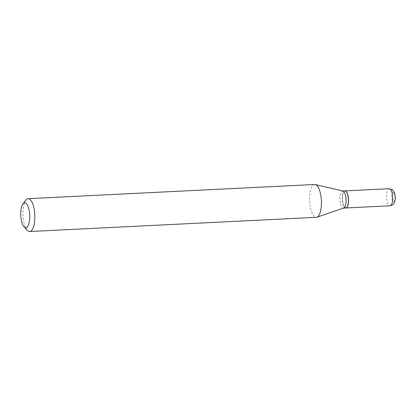<?xml version="1.0" encoding="UTF-8"?>
<svg xmlns="http://www.w3.org/2000/svg" width="416" height="416" viewBox="0 0 416 416"><rect width="100%" height="100%" fill="white"/><g stroke="black" fill="none" stroke-linecap="round" stroke-linejoin="round"><path stroke-width="0.31" stroke-dasharray="2.08 1.56" d="M344.968 190.892A8.549 3.047 -92.8 0 0 342.378 198.338A8.549 3.047 -92.8 0 0 344.926 207.6A8.549 3.047 -92.8 0 0 345.816 207.964M344.906 190.897A8.549 3.047 -92.8 0 0 342.259 198.26A8.549 3.047 -92.8 0 0 344.802 207.605A8.549 3.047 -92.8 0 0 345.753 207.969M342.893 191.038A8.549 3.047 -92.8 0 0 342.576 191.012A8.549 3.047 -92.8 0 0 339.924 198.375A8.549 3.047 -92.8 0 0 342.472 207.719A8.549 3.047 -92.8 0 0 343.424 208.083A8.549 3.047 -92.8 0 0 343.73 208.021M346.159 191.542A8.414 3 -92.8 0 0 345.972 191.376A8.414 3 -92.8 0 0 342.472 196.997A8.414 3 -92.8 0 0 344.932 207.475A8.414 3 -92.8 0 0 346.934 207.199M25.943 200.034A16.437 5.866 -92.8 0 0 23.078 215.384A16.437 5.866 -92.8 0 0 27.446 230.376M314.714 184.491A16.437 5.866 -92.8 0 0 309.618 198.656A16.437 5.866 -92.8 0 0 314.512 216.627A16.437 5.866 -92.8 0 0 316.342 217.324M393.583 192.655A4.602 1.643 -92.8 0 0 391.669 195.728A4.602 1.643 -92.8 0 0 393.016 201.458A4.602 1.643 -92.8 0 0 394.93 198.385A4.602 1.643 -92.8 0 0 393.583 192.655M389.194 188.703A8.549 3.047 -92.8 0 0 386.547 196.066A8.549 3.047 -92.8 0 0 389.09 205.41A8.549 3.047 -92.8 0 0 390.042 205.774"/><path stroke-width="0.62" d="M345.816 207.964A8.549 3.047 -92.8 0 0 345.878 207.964A8.549 3.047 -92.8 0 0 348.525 200.595A8.549 3.047 -92.8 0 0 345.982 191.251A8.549 3.047 -92.8 0 0 345.03 190.887A8.549 3.047 -92.8 0 0 344.968 190.892M343.58 208.073L345.753 207.969A8.549 3.047 -92.8 0 0 346.882 207.262A8.549 3.047 -92.8 0 0 348.374 199.28A8.549 3.047 -92.8 0 0 346.102 191.485A8.549 3.047 -92.8 0 0 345.857 191.256A8.549 3.047 -92.8 0 0 344.906 190.897L342.732 191.001M24.123 226.892L27.446 230.376A16.437 5.866 -92.8 0 0 27.914 230.812A16.437 5.866 -92.8 0 0 29.744 231.509L316.342 217.324A16.437 5.866 -92.8 0 0 316.935 217.204L343.73 208.021A8.549 3.047 -92.8 0 0 346.07 200.283A8.549 3.047 -92.8 0 0 343.528 191.376A8.549 3.047 -92.8 0 0 342.893 191.038L315.318 184.548A16.437 5.866 -92.8 0 0 314.714 184.491L28.116 198.676A16.437 5.866 -92.8 0 0 25.943 200.034L22.979 203.83A12.49 4.456 -92.8 0 0 20.8 215.498A12.49 4.456 -92.8 0 0 24.123 226.892A12.49 4.456 -92.8 0 0 24.476 227.219A12.49 4.456 -92.8 0 0 29.676 218.878A12.49 4.456 -92.8 0 0 26.021 203.33A12.49 4.456 -92.8 0 0 22.979 203.83M29.744 231.509A16.437 5.866 -92.8 0 0 34.84 217.344A16.437 5.866 -92.8 0 0 29.947 199.373A16.437 5.866 -92.8 0 0 28.116 198.676M316.935 217.204A16.437 5.866 -92.8 0 0 321.438 202.322A16.437 5.866 -92.8 0 0 316.545 185.188A16.437 5.866 -92.8 0 0 315.318 184.548M346.934 207.199A8.414 3 -92.8 0 0 346.98 207.137A8.414 3 -92.8 0 0 348.452 199.274A8.414 3 -92.8 0 0 346.216 191.599A8.414 3 -92.8 0 0 346.159 191.542M390.146 189.067A8.549 3.047 -92.8 0 0 389.194 188.703L392.392 189.779L394.342 192.624C395.262 195.686 395.481 198.281 394.992 200.413C394.41 202.597 393.858 203.845 393.344 204.152C393.037 204.792 391.934 205.332 390.042 205.774A8.549 3.047 -92.8 0 0 392.694 198.411A8.549 3.047 -92.8 0 0 390.146 189.067M389.194 188.703L345.03 190.887M390.042 205.774L345.878 207.964"/></g></svg>
